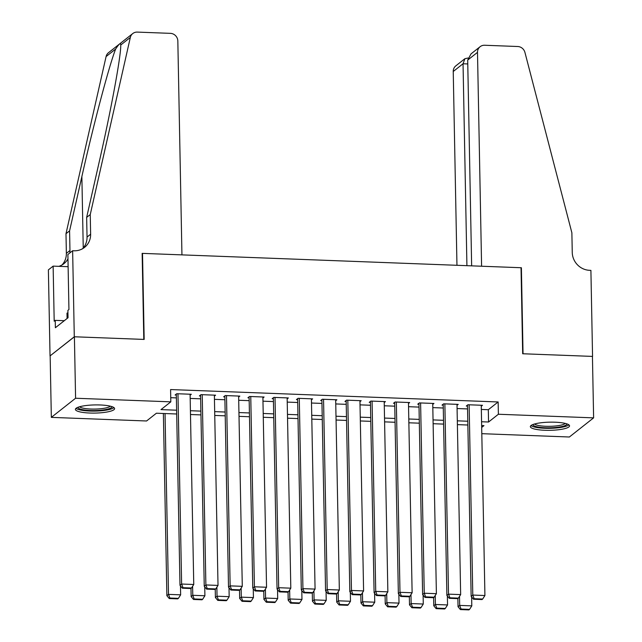<?xml version="1.0" encoding="UTF-8"?>
<svg xmlns="http://www.w3.org/2000/svg" width="642" height="642" viewBox="0 0 642 642"><rect width="100%" height="100%" fill="white"/><g stroke="black" fill="none" stroke-linecap="round" stroke-linejoin="round"><path stroke-width="0.96" d="M100.12 404.966A19.605 4.085 -1.1 0 1 114.605 408.625A19.605 4.085 -1.1 0 1 89.888 413.039A19.605 4.085 -1.1 0 1 75.403 409.379A19.605 4.085 -1.1 0 1 100.12 404.966M555.065 422.203A19.605 4.085 -1.1 0 1 569.55 425.855A19.605 4.085 -1.1 0 1 544.833 430.268A19.605 4.085 -1.1 0 1 530.348 426.609A19.605 4.085 -1.1 0 1 555.065 422.203M72.634 250.733L74.287 336.777L143.8 339.409L142.147 253.365L181.943 254.874L177.834 41.008A7.543 7.11 51.7 0 0 170.419 33.352L137.3 32.1A7.543 7.11 51.7 0 0 132.766 33.553A7.543 7.11 51.7 0 0 130.334 37.445L90.249 214.556L90.626 234.226A17.599 16.596 -128.3 0 1 84.543 247.395A17.599 16.596 -128.3 0 1 73.966 250.789L72.634 250.733L67.883 254.489L68.943 309.548L67.891 310.383L68.036 317.75L55.381 327.733L55.244 320.358L54.193 321.193L53.134 266.125L48.383 269.873L50.036 355.917L74.408 336.777L144.169 339.425L142.516 253.381L521.031 267.722L522.676 353.758L592.438 356.406L593.617 417.862L569.366 437.001L481.805 433.679M176.694 413.994L156.399 413.223L146.569 420.983L51.336 417.372L75.587 398.241L170.82 401.844L160.99 409.604L176.622 410.198M50.156 355.917L51.336 417.372M190.12 395.207L191.316 394.268L176.751 393.715L175.114 395.007L176.325 395.055M214.38 396.13L215.576 395.191L201.018 394.637L199.381 395.929L200.593 395.978M238.647 397.053L239.843 396.106L225.278 395.552L223.641 396.852L224.852 396.892M262.907 397.968L264.103 397.029L249.545 396.475L247.908 397.767L249.12 397.815M287.175 398.891L288.37 397.944L273.805 397.39L272.168 398.69L273.38 398.73M311.434 399.805L312.63 398.867L298.073 398.313L296.435 399.605L297.647 399.653M335.702 400.728L336.898 399.781L322.332 399.236L320.695 400.528L321.907 400.568M359.961 401.643L361.157 400.704L346.6 400.151L344.963 401.443L346.174 401.491M384.229 402.566L385.425 401.619L370.859 401.073L369.222 402.365L370.434 402.406M408.489 403.481L409.684 402.542L395.127 401.988L393.49 403.28L394.702 403.328M432.756 404.404L433.952 403.457L419.395 402.911L417.749 404.203L418.961 404.243M457.016 405.319L458.211 404.38L443.654 403.826L442.017 405.118L443.229 405.166M481.348 409.46L488.313 409.716L498.144 401.964L170.587 389.558L170.82 401.844M170.74 397.687L176.381 397.904M190.176 398.425L200.649 398.826M214.444 399.348L224.909 399.741M238.704 400.263L249.176 400.664M262.971 401.186L273.436 401.579M287.231 402.101L297.703 402.502M311.498 403.024L321.963 403.417M335.758 403.938L346.231 404.34M360.026 404.861L370.49 405.254M384.285 405.776L394.758 406.177M408.553 406.699L419.017 407.092M432.812 407.614L443.285 408.015M457.08 408.537L467.545 408.93M481.283 406.242L482.479 405.295L467.922 404.749L466.277 406.041L467.496 406.089M74.408 336.777L75.587 398.241M498.144 401.964L498.385 414.251L593.617 417.862M481.58 421.746L488.554 422.011L498.385 414.251M190.417 410.719L200.882 411.113M214.677 411.634L225.149 412.036M238.944 412.557L249.409 412.95M263.204 413.472L273.677 413.873M287.472 414.395L297.936 414.788M311.731 415.31L322.204 415.711M335.999 416.233L346.463 416.626M360.258 417.156L370.731 417.549M384.526 418.07L394.99 418.464M408.785 418.993L419.258 419.387M433.053 419.908L443.518 420.309M457.313 420.831L467.785 421.224M481.693 427.428L483.964 425.63L481.652 425.542M467.858 425.02L457.393 424.627M443.59 424.105L433.125 423.704M419.33 423.182L408.858 422.789M395.063 422.267L384.598 421.866M370.803 421.345L360.331 420.951M346.536 420.43L336.071 420.028M322.276 419.507L311.803 419.114M298.008 418.592L287.544 418.191M273.749 417.669L263.276 417.276M249.481 416.746L239.017 416.353M225.222 415.831L214.749 415.438M200.954 414.909L190.489 414.515M488.313 409.716L488.554 422.011M481.259 405.254L484.919 595.527L472.785 595.062L471.148 596.354L473.515 599.235L482.014 599.556L482.664 599.042L474.173 598.713L473.515 599.235M467.472 405.094L471.148 596.354M469.133 404.789L472.785 595.062L474.173 598.713M482.664 599.042L484.919 595.527M457.882 598.529L458.035 606.698L459.672 605.406L459.503 596.402M471.637 596.948L471.806 605.871L469.559 609.386L461.06 609.057L460.41 609.579L468.901 609.9L469.559 609.386M461.06 609.057L459.672 605.406L471.806 605.871M460.41 609.579L458.035 606.698M566.87 423.864A16.965 3.531 -1.1 0 1 554.271 427.604A16.965 3.531 -1.1 0 1 532.948 424.514M534.521 424.001A15.713 3.266 178.9 0 0 553.926 426.127A15.713 3.266 178.9 0 0 565.281 423.407M530.966 425.558A19.485 4.053 178.9 0 0 554.913 428.094A19.485 4.053 178.9 0 0 568.892 424.835M111.925 406.627A16.965 3.531 -1.1 0 1 99.325 410.366A16.965 3.531 -1.1 0 1 78.003 407.285M79.576 406.763A15.713 3.266 178.9 0 0 98.98 408.89A15.713 3.266 178.9 0 0 110.336 406.177M76.029 408.328A19.485 4.053 178.9 0 0 99.967 410.864A19.485 4.053 178.9 0 0 113.947 407.598M67.94 312.903L66.985 313.119L67.089 318.496M467.697 60.091L471.035 53.864L480.104 46.714A7.543 7.11 51.7 0 1 484.63 45.253L517.749 46.513A7.543 7.11 51.7 0 1 524.923 52.387L571.878 232.797L572.255 252.467A17.599 16.596 51.7 0 0 589.573 270.314L590.905 270.37L592.558 356.406L523.045 353.774L521.392 267.738L481.596 266.229L477.496 52.355L467.697 60.091L471.645 265.852M466.919 265.668L463.043 63.759L453.236 71.495A7.543 7.11 -128.3 0 1 455.844 65.845L464.912 58.695L463.043 63.759L467.769 63.943M456.96 265.29L453.236 71.495M480.104 46.714A7.543 7.11 51.7 0 0 477.496 52.355M468.002 58.029L464.912 58.695M90.249 214.556L86.654 217.389L98.948 163.076C110.873 111.034 121.169 55.276 120.744 45.012C120.832 42.364 119.139 43.704 115.672 49.009C109.413 64.553 93.451 124.781 81.871 176.55L69.585 230.863L69.962 250.524A17.599 16.596 -128.3 0 1 69.834 252.948M69.585 230.863L65.99 233.696L66.367 253.357A17.599 16.596 -128.3 0 1 61.977 264.986M82.641 248.679A17.599 16.596 -128.3 0 0 87.039 237.05L86.654 217.389M115.672 49.009L106.082 56.576L65.99 233.696M74.287 336.777L50.036 355.917M68.116 266.695L53.134 266.125M106.082 56.576A7.543 7.11 -128.3 0 1 108.514 52.692L132.766 33.553M130.334 37.445L120.744 45.012L120.752 44.282M67.964 258.83A17.599 16.596 -128.3 0 1 63.879 263.702A17.599 16.596 -128.3 0 1 58.887 266.342M64.296 320.703L55.244 320.358M457 404.332L460.651 594.604L448.517 594.147L446.88 595.439L449.256 598.312L457.746 598.633L458.404 598.119L449.914 597.798L449.256 598.312M443.213 404.179L446.88 595.439M444.866 403.874L448.517 594.147L449.914 597.798M458.404 598.119L460.651 594.604M432.732 403.417L436.391 593.681L424.258 593.224L422.621 594.516L424.988 597.397L433.486 597.718L434.136 597.196L425.646 596.875L424.988 597.397M418.945 403.256L422.621 594.516M420.606 402.951L424.258 593.224L425.646 596.875M434.136 597.196L436.391 593.681M408.472 402.494L412.124 592.767L399.99 592.309L398.353 593.601L400.728 596.474L409.219 596.795L409.877 596.282L401.386 595.961L400.728 596.474M394.686 402.341L398.353 593.601M396.339 402.036L399.99 592.309L401.386 595.961M409.877 596.282L412.124 592.767M384.205 401.579L387.864 591.844L375.731 591.386L374.093 592.678L376.461 595.559L384.959 595.88L385.609 595.359L377.119 595.038L376.461 595.559M370.418 401.419L374.093 592.678M372.079 401.114L375.731 591.386L377.119 595.038M385.609 595.359L387.864 591.844M433.615 597.614L433.775 605.783L435.412 604.491L435.236 595.487M447.37 596.033L447.546 604.949L445.291 608.464L436.801 608.143L436.143 608.656L444.641 608.977L445.291 608.464M436.801 608.143L435.412 604.491L447.546 604.949M436.143 608.656L433.775 605.783M409.355 596.691L409.508 604.86L411.145 603.568L410.976 594.564M423.11 595.11L423.279 604.034L421.032 607.541L412.533 607.22L411.883 607.741L420.374 608.062L421.032 607.541M412.533 607.22L411.145 603.568L423.279 604.034M411.883 607.741L409.508 604.86M385.088 595.776L385.248 603.945L386.885 602.653L386.709 593.641M398.842 594.195L399.019 603.111L396.764 606.626L388.274 606.305L387.616 606.818L396.106 607.139L396.764 606.626M388.274 606.305L386.885 602.653L399.019 603.111M387.616 606.818L385.248 603.945M360.828 594.853L360.981 603.023L362.618 601.731L362.449 592.726M374.583 593.272L374.751 602.188L372.504 605.703L364.006 605.382L363.356 605.904L371.846 606.225L372.504 605.703M364.006 605.382L362.618 601.731L374.751 602.188M363.356 605.904L360.981 603.023M359.945 400.656L363.597 590.929L351.463 590.471L349.826 591.764L352.201 594.636L360.692 594.957L361.35 594.444L352.859 594.123L352.201 594.636M346.158 400.504L349.826 591.764M347.812 400.199L351.463 590.471L352.859 594.123M361.35 594.444L363.597 590.929M336.56 593.938L336.721 602.108L338.358 600.816L338.182 591.804M350.315 592.357L350.492 601.273L348.237 604.788L339.746 604.467L339.088 604.981L347.579 605.302L348.237 604.788M339.746 604.467L338.358 600.816L350.492 601.273M339.088 604.981L336.721 602.108M335.678 399.741L339.337 590.006L327.203 589.549L325.566 590.841L327.934 593.722L336.432 594.043L337.082 593.521L328.592 593.2L327.934 593.722M321.891 399.581L325.566 590.841M323.552 399.276L327.203 589.549L328.592 593.2M337.082 593.521L339.337 590.006M312.301 593.015L312.453 601.185L314.09 599.893L313.922 590.889M326.056 591.434L326.224 600.35L323.977 603.865L315.479 603.544L314.829 604.066L323.319 604.387L323.977 603.865M315.479 603.544L314.09 599.893L326.224 600.35M314.829 604.066L312.453 601.185M311.418 398.818L315.07 589.091L302.936 588.634L301.299 589.926L303.674 592.799L312.164 593.12L312.823 592.606L304.332 592.285L303.674 592.799M297.631 398.666L301.299 589.926M299.284 398.361L302.936 588.634L304.332 592.285M312.823 592.606L315.07 589.091M288.033 592.101L288.194 600.27L289.831 598.978L289.654 589.966M301.788 590.52L301.965 599.435L299.71 602.95L291.219 602.629L290.561 603.143L299.052 603.464L299.71 602.95M291.219 602.629L289.831 598.978L301.965 599.435M290.561 603.143L288.194 600.27M287.151 397.896L290.81 588.168L278.676 587.711L277.039 589.003L279.406 591.884L287.905 592.205L288.555 591.683L280.064 591.362L279.406 591.884M273.364 397.743L277.039 589.003M275.025 397.438L278.676 587.711L280.064 591.362M288.555 591.683L290.81 588.168M263.766 591.178L263.926 599.347L265.563 598.055L265.395 589.051M277.529 589.597L277.697 598.513L275.45 602.027L266.952 601.706L266.302 602.228L274.792 602.549L275.45 602.027M266.952 601.706L265.563 598.055L277.697 598.513M266.302 602.228L263.926 599.347M262.891 396.981L266.542 587.253L254.409 586.796L252.771 588.088L255.147 590.961L263.637 591.282L264.295 590.768L255.805 590.447L255.147 590.961M249.104 396.828L252.771 588.088M250.757 396.523L254.409 586.796L255.805 590.447M264.295 590.768L266.542 587.253M239.506 590.263L239.667 598.432L241.304 597.14L241.127 588.128M253.261 588.682L253.43 597.598L251.183 601.113L242.692 600.792L242.034 601.305L250.524 601.626L251.183 601.113M242.692 600.792L241.304 597.14L253.43 597.598M242.034 601.305L239.667 598.432M238.623 396.058L242.283 586.331L230.149 585.873L228.512 587.165L230.879 590.046L239.378 590.367L240.028 589.846L231.537 589.525L230.879 590.046M224.836 395.905L228.512 587.165M226.498 395.6L230.149 585.873L231.537 589.525M240.028 589.846L242.283 586.331M215.239 589.34L215.399 597.509L217.036 596.217L216.868 587.213M229.001 587.759L229.17 596.675L226.923 600.19L218.424 599.869L217.774 600.39L226.265 600.711L226.923 600.19M218.424 599.869L217.036 596.217L229.17 596.675M217.774 600.39L215.399 597.509M214.364 395.143L218.015 585.416L205.881 584.95L204.244 586.25L206.62 589.123L215.11 589.444L215.768 588.931L207.27 588.61L206.62 589.123M200.577 394.99L204.244 586.25M202.23 394.686L205.881 584.95L207.27 588.61M215.768 588.931L218.015 585.416M190.979 588.425L191.139 596.595L192.777 595.294L192.6 586.29M204.734 586.844L204.902 595.76L202.655 599.275L194.165 598.954L193.507 599.467L201.997 599.788L202.655 599.275M194.165 598.954L192.777 595.294L204.902 595.76M193.507 599.467L191.139 596.595M190.096 394.22L193.756 584.493L181.622 584.035L179.985 585.327L182.352 588.208L190.851 588.529L191.501 588.008L183.01 587.687L182.352 588.208M176.309 394.068L179.985 585.327M177.97 393.763L181.622 584.035L183.01 587.687M191.501 588.008L193.756 584.493M163.373 413.488L166.872 595.672L168.509 594.38L165.042 413.552M180.474 585.921L180.643 594.837L178.396 598.352L169.897 598.031L169.247 598.553L177.738 598.874L178.396 598.352M169.897 598.031L168.509 594.38L180.643 594.837M169.247 598.553L166.872 595.672M69.962 250.524L66.367 253.357M87.039 237.05L90.626 234.226M81.871 176.55L83.243 247.997"/></g></svg>
